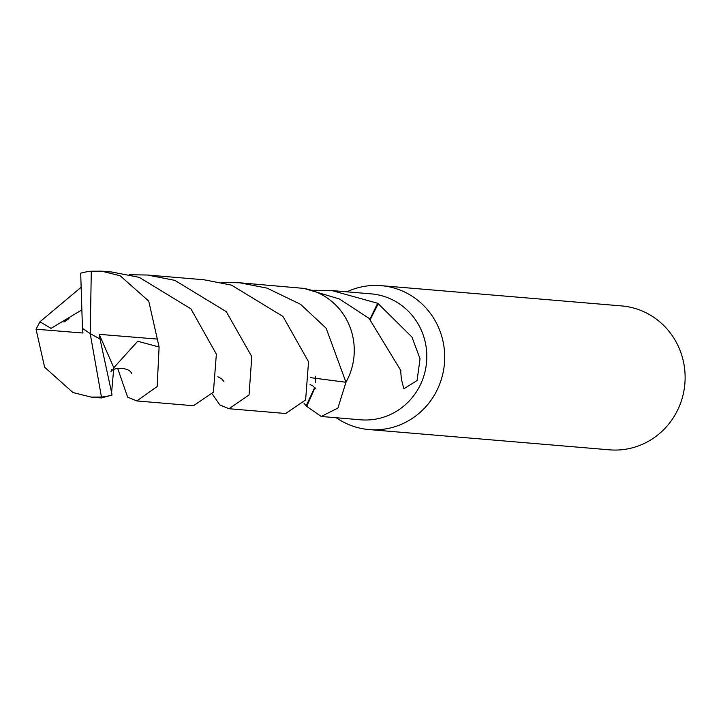 <?xml version="1.0" encoding="UTF-8"?>
<svg xmlns="http://www.w3.org/2000/svg" width="721" height="721" viewBox="0 0 721 721"><rect width="100%" height="100%" fill="white"/><g stroke="black" fill="none" stroke-linecap="round" stroke-linejoin="round"><path stroke-width="1.08" d="M336.283 417.747A72.208 69.549 -85.2 0 0 369.08 429.572A72.208 69.549 -85.2 0 0 439.269 385.176A72.208 69.549 -85.2 0 0 381.202 285.66A72.208 69.549 -85.2 0 0 346.891 291.825M221.753 282.515L239.615 282.776L267.031 288.121L300.558 304.307L326.144 328.217L345.963 382.256L310.436 377.651L345.954 382.265A63.187 60.852 -85.2 0 0 345.945 382.247L345.945 382.265A63.196 60.861 -85.2 0 0 345.954 382.256L337.942 408.023L321.233 416.477L360.644 419.802A63.187 60.852 -85.2 0 0 422.064 380.949A63.187 60.852 -85.2 0 0 371.252 293.88L331.84 290.563L377.66 303.28A63.187 60.852 94.8 0 1 378.237 303.712L411.943 337.022L420.037 358.779L417.071 380.535L403.859 388.817L401.381 379.21L400.732 371.685A63.187 60.852 -85.2 0 0 400.975 370.783L369.044 318.349L339.438 298.981L304.199 288.472M369.08 429.572L609.497 449.832A72.208 69.549 -85.2 0 0 679.696 405.427A72.208 69.549 -85.2 0 0 621.628 305.92L381.202 285.66M321.233 416.477L306.695 406.401A63.187 60.852 94.8 0 1 306.119 405.959L303.865 403.012M306.119 405.959L314.726 387.393M315.555 378.128L315.474 376.227M306.695 406.401L315.023 387.691M315.645 382.563L315.573 376.209M313.959 290.293L331.84 290.563M377.66 303.28L369.945 319.16M378.237 303.712L370.288 319.466M136.81 400.948L193.471 405.725L213.407 392.179L216.363 354.155L190.921 308.858L139.279 277.369L111.872 272.024L101.733 271.168L120.119 275.755L148.733 301.081L159.098 346.999L157.16 386.555L136.81 400.948L127.644 397.136L117.64 368.305M111.593 392.557L100.03 339.032L90.215 333.607L91.297 271.213A63.187 60.852 -85.2 0 0 80.698 273.196L82.455 328.361L90.215 333.607L101.445 397.037A63.187 60.852 -85.2 0 0 112.043 395.063L111.593 392.557L113.81 367.701L137.729 341.258L159.098 346.999M91.297 271.213L101.733 271.168M345.963 382.256A63.205 60.87 -85.2 0 0 316.979 292.329A63.205 60.87 -85.2 0 0 303.622 288.373L239.615 282.776M101.445 397.037L91.116 397.091L101.264 397.947L112.043 395.063M91.116 397.091L72.938 392.521L44.621 367.232L36.05 329.227L39.952 321.791L80.995 287.373M129.546 274.755L147.408 275.016L174.824 280.361L226.268 311.652L251.782 356.625L249.051 394.973L229.017 408.726L219.842 404.914L212.353 394.09M229.017 408.726L285.687 413.503L305.623 399.939L308.543 361.771L282.974 316.456L231.495 285.128L204.079 279.784L147.408 275.016M81.662 310.003L51.047 328.361L39.952 321.791M82.509 328.397L82.933 333.021L36.05 329.227M100.03 339.032L99.228 334.346L113.81 367.701M100.066 339.032L90.215 333.607M99.228 334.346L157.358 339.077M310.057 384.536L312.815 385.888L316.041 389.034M111.764 369.549L110.935 371.793C111.827 367.295 129.474 366.583 131.709 373.667L131.682 373.604M63.926 322.089L69 318.601M217.841 376.741L221.536 378.75L223.916 381.409"/></g></svg>
